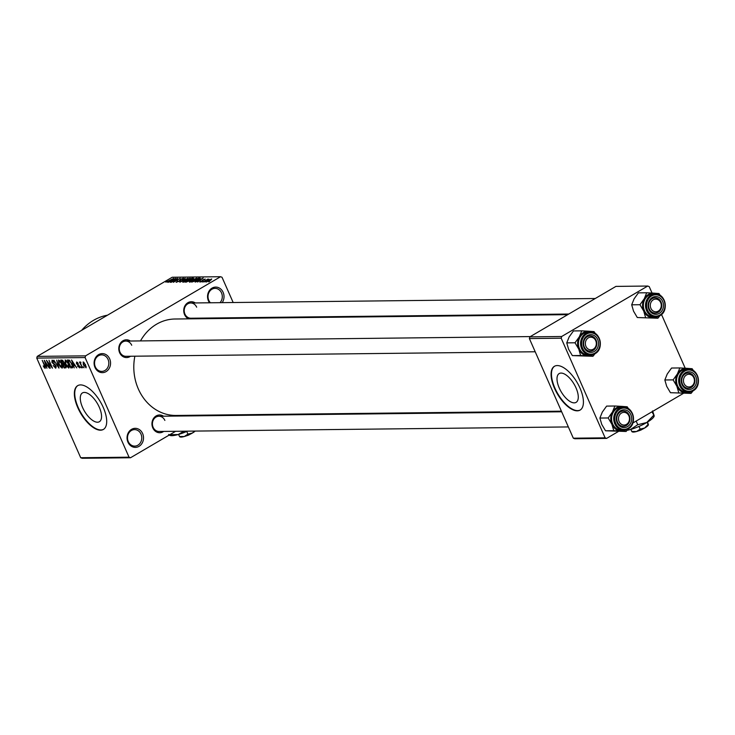 <?xml version="1.0" encoding="UTF-8"?>
<svg xmlns="http://www.w3.org/2000/svg" width="735" height="735" viewBox="0 0 735 735"><rect width="100%" height="100%" fill="white"/><g stroke="black" fill="none" stroke-linecap="round" stroke-linejoin="round"><path stroke-width="1.1" d="M127.945 442.148A9.518 8.232 -90.6 0 1 131.537 429.359A9.518 8.232 -90.6 0 1 142.618 433.549A9.518 8.232 -90.6 0 1 139.025 446.347A9.518 8.232 -90.6 0 1 127.945 442.148M141.001 434.128A8.25 7.139 89.4 0 0 134.551 429.608A8.25 7.139 89.4 0 0 128.285 441.588A8.25 7.139 89.4 0 0 134.735 446.108A8.25 7.139 89.4 0 0 141.001 434.128M209.539 302.792A9.518 8.232 -90.6 0 1 208.446 300.909A9.518 8.232 -90.6 0 1 212.038 288.12A9.518 8.232 -90.6 0 1 223.118 292.31A9.518 8.232 -90.6 0 1 222.172 302.645M220.013 302.673A8.25 7.139 89.4 0 0 221.511 292.888A8.25 7.139 89.4 0 0 215.061 288.368A8.25 7.139 89.4 0 0 208.795 300.349A8.25 7.139 89.4 0 0 210.421 302.783M94.99 367.426A9.518 8.232 -90.6 0 1 98.582 354.637A9.518 8.232 -90.6 0 1 109.662 358.827A9.518 8.232 -90.6 0 1 106.07 371.616A9.518 8.232 -90.6 0 1 94.99 367.426M108.045 359.406A8.25 7.139 89.4 0 0 101.595 354.886A8.25 7.139 89.4 0 0 95.329 366.866A8.25 7.139 89.4 0 0 101.779 371.386A8.25 7.139 89.4 0 0 108.045 359.406M576.01 387.878A16.703 7.506 -120.4 0 0 559.197 373.564A16.703 7.506 -120.4 0 0 559.271 388.062A16.703 7.506 -120.4 0 0 576.084 402.376A16.703 7.506 -120.4 0 0 576.01 387.878M579.97 388.062A25.385 11.402 -120.4 0 0 554.411 366.306A25.385 11.402 -120.4 0 0 554.53 388.337A25.385 11.402 -120.4 0 0 580.09 410.093A25.385 11.402 -120.4 0 0 579.97 388.062M554.613 366.195A25.385 11.402 -120.4 0 0 554.916 388.117A25.385 11.402 -120.4 0 0 580.283 409.983M82.55 407.42A16.703 7.506 59.6 0 1 82.467 392.913A16.703 7.506 59.6 0 1 99.289 407.236A16.703 7.506 59.6 0 1 99.363 421.734A16.703 7.506 59.6 0 1 82.55 407.42M103.249 407.41A25.385 11.402 -120.4 0 0 77.689 385.654A25.385 11.402 -120.4 0 0 77.809 407.695A25.385 11.402 -120.4 0 0 103.359 429.451A25.385 11.402 -120.4 0 0 103.249 407.41M77.892 385.544A25.385 11.402 -120.4 0 0 78.195 407.466A25.385 11.402 -120.4 0 0 103.552 429.332M188.601 318.861A8.884 7.69 -90.6 0 1 184.577 314.617A8.884 7.69 -90.6 0 1 186.148 304.134A8.884 7.69 -90.6 0 1 195.299 302.949M196.658 307.175A7.616 6.587 89.4 0 0 190.705 302.995A7.616 6.587 89.4 0 0 184.926 314.056A7.616 6.587 89.4 0 0 190.879 318.227L568.78 314.038M163.684 431.427A8.884 7.69 -90.6 0 1 152.788 427.871A8.884 7.69 -90.6 0 1 154.359 417.379A8.884 7.69 -90.6 0 1 163.51 416.203M164.87 420.42A7.616 6.587 89.4 0 0 158.916 416.249A7.616 6.587 89.4 0 0 153.137 427.301A7.616 6.587 89.4 0 0 159.091 431.482L568.357 426.934M130.527 356.254A8.884 7.69 -90.6 0 1 119.63 352.699A8.884 7.69 -90.6 0 1 121.201 342.207A8.884 7.69 -90.6 0 1 130.352 341.022M131.712 345.248A7.616 6.587 89.4 0 0 125.758 341.077A7.616 6.587 89.4 0 0 119.98 352.129A7.616 6.587 89.4 0 0 125.933 356.3L535.199 351.762M561.402 411.177L176.069 415.459A48.225 41.73 -90.6 0 1 138.364 389.017A48.225 41.73 -90.6 0 1 134.873 356.199M130.518 457.749L82.173 458.282L80.694 457.721L129.038 457.188L130.518 457.749L175.628 431.298M202.116 415.771L203.163 415.156M206.544 281.992L207.996 280.485L211.698 278.96L210.302 280.43L206.259 281.9M203.31 281.974L207.876 279.061L207.49 279.52L208.979 279.144L203.31 281.974M200.039 282.056L200.655 281.128L201.151 281.073L200.784 281.643L202.097 281.183L202.851 279.879L205.184 279.034L204.697 279.86L203.356 279.815L202.63 281.11L199.736 281.974M201.151 281.073L200.894 281.9M202.548 281.156L202.107 280.568M204.201 279.916L204.486 279.456M200.278 278.243L197.917 280.044L191.743 282.102L198.588 278.087L200.269 278.188M193.388 278.583L193.195 278.152L189.584 280.972L185.091 282.176L191.936 278.161L193.599 278.243M179.845 282.231L185.101 278.234L180.424 281.762L187.967 278.207L179.845 282.231M171.209 282.332L177.65 278.317L174.305 281.514L180.194 278.289L173.35 282.304L176.694 279.116L171.209 282.332M165.834 282.157L173.837 278.363L169.188 281.082L165.834 282.157M85.572 355.85L220.555 276.718L172.21 277.251L37.228 356.383L85.572 355.85L85.095 357.559L36.75 358.092L37.228 356.383M167.819 282.369L175.895 278.335L170.345 282.341L171.613 281.147L167.819 282.369M176.51 282.323L177.484 280.981L177.98 280.926L177.346 281.854L179.34 281.156L180.433 279.318L183.465 278.207L182.638 279.392L182.142 279.447L182.675 278.675L180.25 279.732L180.773 280.191L179.753 281.147L176.097 282.203M179.423 281.33L179.423 280.237M180.25 279.732L180.654 280.504M190.108 278.62L189.887 278.133L187.93 280.182L185.064 281.624L182.859 282.249L182.776 281.634L190.255 278.253M182.859 282.249L182.776 281.634L183.043 282.24M196.75 278.547L196.539 278.06L194.582 280.108L191.716 281.551L189.511 282.176L189.428 281.56L196.906 278.179M189.511 282.176L189.428 281.56L189.694 282.166M195.115 282.065L203.191 278.032L197.642 282.038L198.909 280.844L195.115 282.065M202.153 281.983L203.126 281.413L202.153 281.983M204.927 281.955L205.901 281.386L204.927 281.955M208.74 281.909L209.723 281.34L208.74 281.909M240.115 318.283L239.849 317.685M233.17 302.526L222.025 277.279L220.555 276.718M84.038 367.803L83.129 366.682L84.038 367.803M81.263 367.84L80.354 366.71L81.263 367.84M74.226 367.913L71.534 359.985L76.752 367.886L74.933 365.525L73.528 365.543L74.226 367.913M67.05 366.848L65.452 364.137L65.176 359.948L68.53 364.009L69.384 366.857L68.759 368.079L67.418 366.627M60.399 366.921L58.8 364.211L58.524 360.021L61.878 364.082L62.732 366.93L62.107 368.152L60.775 366.701M55.382 367.298L55.603 365.929L51.9 362.281L52.102 360.095L54.362 362.447L52.516 361.023L52.801 363.108L54.555 364.027L56.007 365.911L55.759 368.226L53.232 365.561L55.382 367.298L56.319 366.838M53.168 360.637L52.277 361.078L53.122 360.582M46.93 368.217L44.247 360.288L49.456 368.189L47.637 365.828L46.241 365.846L46.93 368.217M129.038 457.188L85.095 357.559M80.694 457.721L36.75 358.092M44.348 367.785L43.264 365.883L44.844 367.417L45.01 366.811L42.198 360.306L44.982 365.681L45.23 368.336L44.348 367.785L45.524 367.105M44.844 367.417L45.359 366.609M50.32 368.18L46.424 360.26L51.367 366.59L48.969 360.233L52.461 368.152L47.527 361.84L50.32 368.18M58.956 368.088L53.866 360.178L58.331 367.16L56.733 360.141L58.956 368.088M66.076 367.647L64.202 368.024L60.702 360.104L61.96 360.086L63.954 362.07L65.663 365.672L65.874 367.913M72.673 367.564L70.854 367.95L67.354 360.031L69.191 360.15L71.8 363.917L72.443 367.84M79.711 367.711L77.478 366.122L78.948 367.142L79.104 366.241L76.449 363.65L76.633 361.997L78.305 363.632L77.019 362.814L76.798 363.522L79.444 366.085L79.555 367.895M78.948 367.142L79.426 366.048M77.561 362.493L76.798 363.522M82.421 367.822L79.472 362.061L80.28 362.98L80.308 361.951L80.832 362.254L80.657 363.66L82.421 367.822M80.675 362.998L80.657 363.66M86.17 367.665L83.34 364.918L83.156 361.923L85.572 364.836L86.013 367.831M561.659 336.501L647.737 286.044L615.93 286.393L529.852 336.86L561.659 336.501L561.182 338.21L529.375 338.559L529.852 336.86M685.204 368.217L661.518 314.506M652.055 293.044L649.207 286.604L647.737 286.044M606.605 438.4L574.798 438.749L573.318 438.189L605.125 437.839L606.605 438.4L618.273 431.555M632.881 422.992L683.219 393.482M605.125 437.839L561.182 338.21M573.318 438.189L529.375 338.559M140.495 340.911A48.225 41.73 -90.6 0 1 174.994 319.008L567.732 314.654M195.473 318.172A8.884 7.69 -90.6 0 1 194.435 318.788M81.631 330.355A53.306 46.121 -90.6 0 1 107.494 315.196M45.496 367.031L45.01 367.316M47.564 365.065L46.241 365.846M45.322 362.612L45.965 364.918L47.095 364.909L44.853 361.106L45.322 362.612M59.599 360.563L58.699 361.004L59.544 360.517M60.83 362.079L58.938 360.949L59.213 364.22L61.694 367.224L62.705 366.71M61.786 363.871L60.5 362.272M61.694 367.224L61.464 364.055M66.076 366.93L64.202 368.024M61.519 361.023L62.567 363.393L63.715 363.301L63.605 362.199L61.519 361.023L62.705 360.334M62.971 364.312L64.202 367.096L65.433 366.986L65.259 365.681L62.971 364.312L64.294 363.54M64.478 363.898L63.77 364.312M66.012 366.646L65.057 367.087M66.251 360.49L65.351 360.931L66.196 360.444M67.482 362.006L65.59 360.876L65.856 364.147L68.346 367.151L69.356 366.636M68.438 363.797L67.151 362.199M68.346 367.151L68.116 363.981M72.728 366.857L70.854 367.95M69.356 360.251L68.171 360.949L70.845 367.022L72.673 366.508M69.66 360.49L68.171 360.949M69.99 360.83L68.888 360.94M71.718 363.724L69.531 361.096M72.453 365.626L71.396 363.908M71.58 367.013L72.085 365.846M74.86 364.762L73.528 365.543M72.618 362.309L73.261 364.615L74.382 364.606L72.14 360.802L72.618 362.309M80.933 362.594L80.28 362.98M84.066 362.419L83.386 362.778L84.038 362.392M85.517 364.707L83.505 362.741L83.744 364.909L85.435 367.068L86.206 366.655M85.435 367.068L85.196 364.891M86.197 366.618L85.637 366.949M173.524 279.52L171.154 280.696L172.275 280.678L173.524 279.52M189.088 278.602L185.119 280.265L183.658 281.781L187.544 280.173L189.088 278.602L189.024 279.493M192.138 278.62L191.936 278.161M191.541 278.629L189.492 279.824L192.065 279.217L192.248 278.62L191.541 278.629M189.703 280.292L189.492 279.824M192.147 279.392L192.248 278.62M188.693 280.292L186.295 281.698L189.18 280.972L189.492 280.283L188.693 280.292M186.497 282.157L186.295 281.698M189.253 281.156L189.492 280.283M195.74 278.528L191.761 280.191L190.31 281.707L194.196 280.099L195.74 278.528L195.675 279.419M198.79 278.547L198.588 278.087M198.193 278.556L192.947 281.624L197.522 280.044L199.35 278.62L198.193 278.556M200.811 279.217L198.45 280.393L199.571 280.375L200.811 279.217M198.652 280.853L198.45 280.393M203.218 280.724L202.851 279.879M210.973 279.383L207.261 281.569L210.973 279.383L211.303 279.796M626.45 429.672A12.357 10.694 -90.6 0 1 626.312 429.754A12.357 10.694 -90.6 0 1 620.9 431.068L626.101 431.473L628.195 428.873C637.475 424.178 633.653 406.519 623.482 407.291A11.42 9.886 -90.6 0 1 633.184 415.909A11.42 9.886 -90.6 0 1 628.25 428.808M627.488 426.631A8.884 7.69 -90.6 0 1 617.143 422.717A8.884 7.69 -90.6 0 1 620.496 410.782A8.884 7.69 -90.6 0 1 630.841 414.687A8.884 7.69 -90.6 0 1 627.488 426.631M620.358 411.922A7.616 6.587 89.4 0 0 616.959 420.512A7.616 6.587 89.4 0 0 623.445 426.328A7.616 6.587 89.4 0 0 626.358 425.501A7.616 6.587 89.4 0 0 629.757 416.91A7.616 6.587 89.4 0 0 623.271 411.095A7.616 6.587 89.4 0 0 620.358 411.922M621.323 407.309A11.42 9.886 89.4 0 0 616.959 408.541A11.42 9.886 89.4 0 0 611.851 421.44A11.42 9.886 89.4 0 0 621.58 430.159L623.739 430.131A11.42 9.886 -90.6 0 1 614.019 421.412A11.42 9.886 -90.6 0 1 619.118 408.522A11.42 9.886 -90.6 0 1 623.482 407.291L621.323 407.309M605.511 430.783L601.754 424.426L599.898 418.05L608.167 417.967L611.924 424.315L613.78 430.692L605.511 430.783L626.101 431.473M613.78 430.692L620.9 431.068A12.357 10.694 -90.6 0 1 611.924 424.315A12.357 10.694 -90.6 0 1 612.476 411.977L608.167 417.967M599.898 418.05L602.305 412.096L606.614 406.106L614.883 406.014L612.476 411.977A12.357 10.694 -90.6 0 1 622.003 406.4L614.883 406.014M628.6 408.835L627.203 406.795L622.003 406.4A12.357 10.694 -90.6 0 1 626.202 407.686M618.631 420.062A6.349 5.494 89.4 0 0 625.182 424.904A6.349 5.494 89.4 0 0 629.353 417.351A6.349 5.494 89.4 0 0 622.802 412.51A6.349 5.494 89.4 0 0 618.631 420.062M629.794 417.085A7.616 6.587 -90.6 0 1 623.445 426.328A7.616 6.587 -90.6 0 1 616.922 420.337A7.616 6.587 -90.6 0 1 623.271 411.095A7.616 6.587 -90.6 0 1 629.794 417.085M684.827 384.828A6.349 5.494 89.4 0 0 692.581 385.388A6.349 5.494 89.4 0 0 693.05 376.439A6.349 5.494 89.4 0 0 685.296 375.87A6.349 5.494 89.4 0 0 684.827 384.828M693.234 375.603A7.616 6.587 -90.6 0 1 694.327 383.743A7.616 6.587 -90.6 0 1 688.392 388.255A7.616 6.587 -90.6 0 1 683.375 385.673A7.616 6.587 -90.6 0 1 682.282 377.533A7.616 6.587 -90.6 0 1 688.217 373.022A7.616 6.587 -90.6 0 1 693.234 375.603M594.946 339.331A6.349 5.494 89.4 0 0 587.192 338.771A6.349 5.494 89.4 0 0 586.732 347.719A6.349 5.494 89.4 0 0 594.477 348.289A6.349 5.494 89.4 0 0 594.946 339.331M585.271 348.565A7.616 6.587 -90.6 0 1 584.178 340.434A7.616 6.587 -90.6 0 1 590.113 335.923A7.616 6.587 -90.6 0 1 595.13 338.504A7.616 6.587 -90.6 0 1 596.223 346.635A7.616 6.587 -90.6 0 1 590.288 351.146A7.616 6.587 -90.6 0 1 585.271 348.565M661.142 304.097A6.349 5.494 89.4 0 0 654.591 299.255A6.349 5.494 89.4 0 0 650.42 306.807A6.349 5.494 89.4 0 0 656.98 311.649A6.349 5.494 89.4 0 0 661.142 304.097M648.711 307.092A7.616 6.587 -90.6 0 1 655.06 297.85A7.616 6.587 -90.6 0 1 661.583 303.831A7.616 6.587 -90.6 0 1 655.234 313.073A7.616 6.587 -90.6 0 1 648.711 307.092M691.047 393.39L670.458 392.701L691.047 393.39L693.142 390.799C702.421 386.105 698.599 368.446 688.429 369.209A11.42 9.886 -90.6 0 1 698.149 377.928A11.42 9.886 -90.6 0 1 693.05 390.827A11.42 9.886 -90.6 0 1 688.686 392.058A11.42 9.886 -90.6 0 1 678.965 383.339A11.42 9.886 -90.6 0 1 684.064 370.449A11.42 9.886 -90.6 0 1 688.429 369.209L686.269 369.236A11.42 9.886 89.4 0 0 681.905 370.468A11.42 9.886 89.4 0 0 676.797 383.367A11.42 9.886 89.4 0 0 686.527 392.077L693.142 390.799M691.396 391.599A12.357 10.694 -90.6 0 1 685.847 392.995A12.357 10.694 -90.6 0 1 676.871 386.242A12.357 10.694 89.4 0 1 677.422 373.904A12.357 10.694 -90.6 0 1 681.538 369.641A12.357 10.694 -90.6 0 1 686.949 368.327L679.829 367.941L677.422 373.904L673.113 379.885L676.871 386.242L678.727 392.609M685.443 372.709A8.884 7.69 -90.6 0 1 695.788 376.614A8.884 7.69 -90.6 0 1 692.434 388.558A8.884 7.69 -90.6 0 1 682.089 384.644A8.884 7.69 -90.6 0 1 685.443 372.709M691.304 387.428A7.616 6.587 89.4 0 0 694.704 378.837A7.616 6.587 89.4 0 0 688.217 373.022A7.616 6.587 89.4 0 0 685.305 373.849A7.616 6.587 89.4 0 0 681.905 382.439A7.616 6.587 89.4 0 0 688.392 388.255A7.616 6.587 89.4 0 0 691.304 387.428M670.458 392.701L666.7 386.353L664.844 379.977L667.251 374.014L671.56 368.033L679.829 367.941M664.844 379.977L673.113 379.885M693.546 370.752L692.149 368.722L686.949 368.327A12.357 10.694 -90.6 0 1 691.148 369.613M593.292 354.49A12.357 10.694 -90.6 0 1 593.154 354.573A12.357 10.694 -90.6 0 1 587.743 355.896L592.952 356.291L595.038 353.7C604.317 349.006 600.504 331.338 590.324 332.11A11.42 9.886 -90.6 0 1 600.026 340.737A11.42 9.886 -90.6 0 1 595.102 353.636M594.33 351.449A8.884 7.69 -90.6 0 1 583.994 347.545A8.884 7.69 -90.6 0 1 587.338 335.601A8.884 7.69 -90.6 0 1 597.684 339.515A8.884 7.69 -90.6 0 1 594.33 351.449M587.201 336.74A7.616 6.587 89.4 0 0 583.801 345.34A7.616 6.587 89.4 0 0 590.288 351.146A7.616 6.587 89.4 0 0 593.2 350.329A7.616 6.587 89.4 0 0 596.6 341.729A7.616 6.587 89.4 0 0 590.113 335.923A7.616 6.587 89.4 0 0 587.201 336.74M588.165 332.137A11.42 9.886 89.4 0 0 583.801 333.368A11.42 9.886 89.4 0 0 578.702 346.258A11.42 9.886 89.4 0 0 588.423 354.977L590.582 354.95A11.42 9.886 -90.6 0 1 580.861 346.24A11.42 9.886 -90.6 0 1 585.96 333.341A11.42 9.886 -90.6 0 1 590.324 332.11L588.165 332.137M572.363 355.602L568.596 349.254L566.749 342.877L575.009 342.786L578.776 349.134L580.622 355.51L572.363 355.602L592.952 356.291M580.622 355.51L587.743 355.896A12.357 10.694 -90.6 0 1 578.776 349.134A12.357 10.694 -90.6 0 1 579.327 336.805L575.009 342.786M566.749 342.877L569.147 336.915L573.456 330.934L581.725 330.842L579.327 336.805A12.357 10.694 -90.6 0 1 588.845 331.219L581.725 330.842M595.442 333.653L594.045 331.623L588.845 331.219A12.357 10.694 -90.6 0 1 593.053 332.514M657.889 318.218L637.3 317.529L657.889 318.218L659.984 315.627C669.263 310.933 665.451 293.265 655.271 294.037A11.42 9.886 -90.6 0 1 664.973 302.655A11.42 9.886 -90.6 0 1 660.048 315.563M658.238 316.417A12.357 10.694 -90.6 0 1 652.689 317.814A12.357 10.694 -90.6 0 1 643.722 311.061A12.357 10.694 89.4 0 1 644.273 298.732A12.357 10.694 -90.6 0 1 648.38 294.459A12.357 10.694 -90.6 0 1 653.792 293.146L646.671 292.769L644.273 298.732L639.955 304.713L643.722 311.061L645.569 317.437M652.285 297.528A8.884 7.69 -90.6 0 1 662.63 301.442A8.884 7.69 -90.6 0 1 659.277 313.376A8.884 7.69 -90.6 0 1 648.941 309.472A8.884 7.69 -90.6 0 1 652.285 297.528M658.147 312.256A7.616 6.587 89.4 0 0 661.546 303.656A7.616 6.587 89.4 0 0 655.06 297.85A7.616 6.587 89.4 0 0 652.147 298.667A7.616 6.587 89.4 0 0 648.748 307.267A7.616 6.587 89.4 0 0 655.234 313.073A7.616 6.587 89.4 0 0 658.147 312.256M648.748 295.295A11.42 9.886 89.4 0 0 643.649 308.185A11.42 9.886 89.4 0 0 653.369 316.904L655.528 316.877A11.42 9.886 -90.6 0 1 645.808 308.167A11.42 9.886 -90.6 0 1 650.907 295.268A11.42 9.886 -90.6 0 1 655.271 294.037L653.112 294.064A11.42 9.886 89.4 0 0 648.748 295.295M637.3 317.529L633.542 311.181L631.696 304.804L634.094 298.842L638.403 292.861L646.671 292.769M631.696 304.804L639.955 304.713M660.388 295.58L658.992 293.55L653.792 293.146A12.357 10.694 -90.6 0 1 658 294.432M189.299 434.642L189.281 434.771A3.804 0.845 156.2 0 1 186.58 435.772M194.656 431.087L192.405 433.034L187.912 434.128L186.736 431.445M187.912 434.128L184.255 436.535L179.505 436.489L178.596 434.422M187.361 431.169A17.769 3.951 156.2 0 1 178.155 434.55A17.769 3.951 156.2 0 1 170.097 435.451L169.215 435.138M183.998 431.206L178.155 434.55L169.84 434.688M168.664 434.468L169.252 434.651M195.188 431.077A8.884 1.975 156.2 0 1 192.405 433.034A8.884 1.975 156.2 0 1 184.255 436.535A8.884 1.975 156.2 0 1 180.222 436.985L179.79 436.829M641.563 429.626L641.545 429.745A3.804 0.845 156.2 0 1 638.853 430.756M648.38 424.564L647.526 422.055M648.38 424.812A8.884 1.975 156.2 0 1 648.325 424.986A8.884 1.975 156.2 0 1 644.678 428.018L648.095 424.472L647.131 422.294M640.185 429.102L636.519 431.518A8.884 1.975 156.2 0 0 644.678 428.018L640.185 429.102L639 426.419M632.054 431.812L632.495 431.969A8.884 1.975 156.2 0 0 636.519 431.518L631.778 431.473L630.869 429.405M654.178 416.083L654.021 416.469A17.769 3.951 156.2 0 1 646.736 422.533A17.769 3.951 156.2 0 1 630.419 429.534A17.769 3.951 156.2 0 1 627.056 430.333M652.561 410.911L654.141 415.624L651.954 411.811M654.141 415.624L653.562 415.44L646.736 422.533L637.75 424.711L636.142 421.081M637.75 424.711L630.419 429.534L627.286 430.039M54.592 364.055L53.94 364.441M62.98 360.573L62.227 361.014M78.838 365.047L78.232 365.405M190.494 280.357L190.255 279.815M199.975 278.648L199.718 278.078M628.186 428.211A10.657 9.224 89.4 0 0 632.21 413.888A10.657 9.224 89.4 0 0 619.798 409.193A10.657 9.224 89.4 0 0 615.774 423.525A10.657 9.224 89.4 0 0 628.186 428.211M628.103 428.9A11.42 9.886 -90.6 0 1 623.739 430.131L628.195 428.873M684.744 371.12A10.657 9.224 89.4 0 0 680.72 385.443A10.657 9.224 89.4 0 0 693.133 390.138A10.657 9.224 89.4 0 0 697.157 375.815A10.657 9.224 89.4 0 0 684.744 371.12M595.028 353.039A10.657 9.224 89.4 0 0 599.053 338.716A10.657 9.224 89.4 0 0 586.64 334.021A10.657 9.224 89.4 0 0 582.625 348.344A10.657 9.224 89.4 0 0 595.028 353.039M594.946 353.719A11.42 9.886 -90.6 0 1 590.582 354.95L595.038 353.7M659.892 315.646A11.42 9.886 -90.6 0 1 655.528 316.877L659.984 315.627M651.587 295.948A10.657 9.224 89.4 0 0 647.572 310.271A10.657 9.224 89.4 0 0 659.975 314.966A10.657 9.224 89.4 0 0 663.999 300.633A10.657 9.224 89.4 0 0 651.587 295.948M44.945 367.39L45.506 367.059M65.369 367.031L66.012 366.655M79.123 367.096L79.692 366.765M76.817 362.86L77.524 362.447M180.222 279.851L180.553 280.605M158.916 416.249L561.669 411.784M530.312 336.584L125.758 341.077M190.705 302.995L595.258 298.511"/></g></svg>
